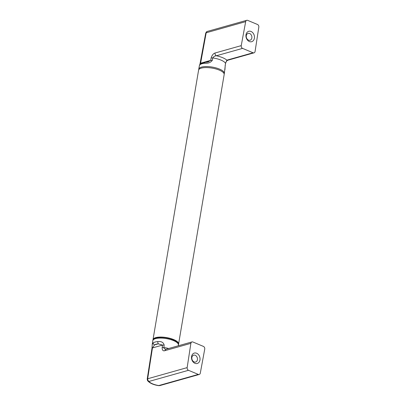 <?xml version="1.0" encoding="UTF-8"?>
<svg xmlns="http://www.w3.org/2000/svg" width="406" height="406" viewBox="0 0 406 406"><rect width="100%" height="100%" fill="white"/><g stroke="black" fill="none" stroke-linecap="round" stroke-linejoin="round"><path stroke-width="0.61" d="M164.151 345.034L162.532 345.085L158.279 343.841L157.543 341.624C161.182 341.126 163.385 342.263 164.151 345.034L163.857 348.008L164.613 348.83L165.846 349.327M199.214 374.474A2.162 1.67 74.2 0 1 198.29 374.408L188.496 370.302A2.162 1.67 74.2 0 1 187.151 367.623L190.881 343.344A2.162 1.67 74.2 0 1 191.977 341.928A2.162 1.67 74.2 0 1 192.906 341.999L203.401 346.399A2.162 1.67 74.2 0 1 204.731 349.145L200.3 373.134A2.162 1.67 74.2 0 1 199.214 374.474L159.72 385.619L158.797 385.548L159.72 385.619M187.151 367.623L147.657 378.768L147.271 379.321L147.657 378.768L152.448 347.932L152.037 348.45M199.965 360.031A5.405 4.172 -105.8 0 1 194.921 363.304A5.405 4.172 -105.8 0 1 191.581 356.519A5.405 4.172 -105.8 0 1 196.621 353.25A5.405 4.172 -105.8 0 1 199.965 360.031M197.412 359.752A3.568 2.756 -105.8 0 1 195.616 362.03A3.568 2.756 -105.8 0 1 192.809 360.924A3.568 2.756 -105.8 0 1 191.881 357.432A3.568 2.756 -105.8 0 1 193.677 355.159A3.568 2.756 -105.8 0 1 196.489 356.265A3.568 2.756 -105.8 0 1 197.412 359.752M147.657 378.768L147.921 380.376L149.002 381.442L147.642 380.772L147.205 379.092L151.996 348.257L152.235 344.486L153.245 342.837C153.184 343.836 153.62 344.521 154.554 344.892L152.448 347.932L162.532 345.085L162.156 347.541L163.785 347.49A12.88 4.283 -170.4 0 1 168.657 348.51M190.881 343.344L164.704 350.728L165.795 349.317L191.977 341.928M147.246 378.991L147.403 380.117L147.921 380.376M147.556 380.655L147.556 380.65C149.723 383.188 153.473 384.858 158.802 385.675M147.403 380.117L147.642 380.772M178.442 344.445A12.977 4.314 -170.4 0 0 178.589 343.999L224.173 74.511A12.977 4.314 -170.4 0 0 215.916 68.944A12.977 4.314 -170.4 0 0 201.315 68.132A12.977 4.314 -170.4 0 0 198.585 70.182L153.001 339.67A12.977 4.314 -170.4 0 0 153.001 340.142M178.589 343.999A12.977 4.314 -170.4 0 0 170.337 338.431A12.977 4.314 -170.4 0 0 155.737 337.619A12.977 4.314 -170.4 0 0 153.001 339.67M212.297 60.352L210.689 60.372L207.765 62.027L205.898 62.285C205.279 62.006 204.852 62.331 204.624 63.26C208.131 63.524 210.689 62.554 212.297 60.352L212.759 57.926C213.607 56.601 214.815 55.881 216.388 55.764C215.388 55.201 214.941 54.287 215.058 53.013C213.333 53.541 212.023 55.186 211.14 57.941L212.759 57.926A12.88 4.283 -170.4 0 1 225.518 63.27L224.335 73.481A12.967 4.309 -170.4 0 0 216.068 67.924A12.967 4.309 -170.4 0 0 201.498 67.122A12.967 4.309 -170.4 0 0 198.767 69.157L198.732 69.741M246.752 20.3A2.162 1.67 -105.8 0 0 245.671 21.645L241.24 45.629A2.162 1.67 -105.8 0 0 242.57 48.38L253.065 52.775A2.162 1.67 -105.8 0 0 253.994 52.846A2.162 1.67 -105.8 0 0 255.085 51.43L258.82 27.151A2.162 1.67 -105.8 0 0 257.475 24.472L247.68 20.371A2.162 1.67 -105.8 0 0 246.752 20.3L207.258 31.44L206.476 31.856L205.761 33.038M245.671 21.645L206.177 32.784L205.781 33.378L206.177 32.784L200.605 63.214L200.188 63.772M254.389 38.255A5.405 4.172 74.2 0 0 251.05 31.47A5.405 4.172 74.2 0 0 246.006 34.743A5.405 4.172 74.2 0 0 249.345 41.529A5.405 4.172 74.2 0 0 254.389 38.255M251.837 37.976A3.568 2.756 74.2 0 0 250.913 34.49A3.568 2.756 74.2 0 0 248.102 33.383A3.568 2.756 74.2 0 0 246.305 35.657A3.568 2.756 74.2 0 0 247.234 39.149A3.568 2.756 74.2 0 0 250.04 40.25A3.568 2.756 74.2 0 0 251.837 37.976M225.518 63.27L226.883 60.159L227.812 60.23C227.817 60.464 226.533 60.179 225.563 63.458L225.518 63.27M206.177 32.784L206.913 31.597L205.72 33.14L199.848 64.656M225.563 63.458L225.137 65.731M199.437 65.402L200.94 63.509C199.975 64.275 199.478 64.904 199.437 65.402L198.767 69.157M201.021 63.458L200.605 63.214L210.689 60.372L211.14 57.941M206.273 32.059L207.258 31.44M207.735 62.032L208.74 61.687L205.456 62.174L200.94 63.509M178.407 345.024A12.967 4.309 -170.4 0 0 170.18 339.452A12.967 4.309 -170.4 0 0 155.574 338.64A12.967 4.309 -170.4 0 0 152.839 340.7C152.676 339.781 153.767 338.863 156.117 337.939C160.177 336.995 164.983 337.29 170.54 338.817C176.711 341.197 179.335 343.268 178.407 345.024L178.27 345.795M157.543 341.624A12.936 4.299 -170.4 0 0 155.016 342.07A12.936 4.299 -170.4 0 0 153.245 342.837M164.704 350.728C162.994 351.17 162.141 350.109 162.156 347.541M198.29 374.408L158.797 385.548A10.454 3.476 -170.4 0 1 149.002 381.442L188.496 370.302M158.279 343.841A11.206 3.725 -170.4 0 0 154.554 344.892L158.279 343.841M204.624 63.26A12.936 4.299 -170.4 0 0 202.102 63.706A12.936 4.299 -170.4 0 0 200.331 64.473M242.57 48.38L216.388 55.764A15.042 5.004 -170.4 0 1 226.883 60.159L253.065 52.775M241.24 45.629L215.058 53.013M152.235 344.486L152.839 340.7M253.994 52.846L227.812 60.23M225.178 65.919L224.939 69.7M224.173 74.044L224.335 73.481"/></g></svg>

